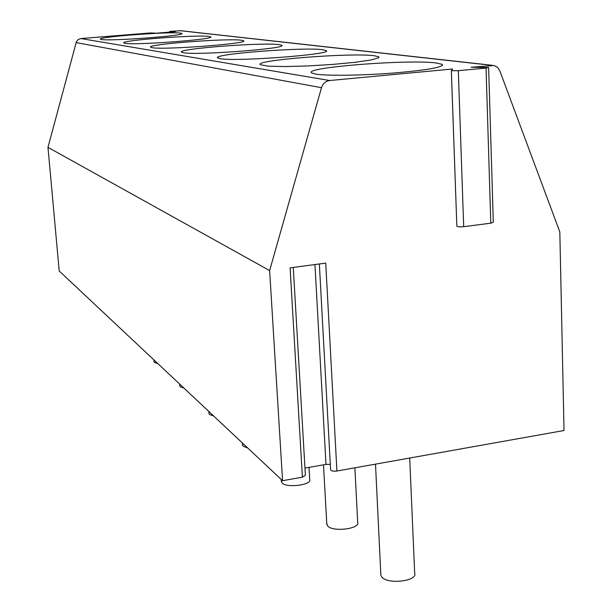 <?xml version="1.0" encoding="UTF-8"?>
<svg xmlns="http://www.w3.org/2000/svg" width="612" height="612" viewBox="0 0 612 612"><rect width="100%" height="100%" fill="white"/><g stroke="black" fill="none" stroke-linecap="round" stroke-linejoin="round"><path stroke-width="0.92" d="M293.27 267.436L305.388 475.325L302.389 477.176L282.576 480.711L59.211 270.994L47.973 147.347L76.416 41.685L78.237 39.497L80.876 38.541L150.621 32.933L155.639 33.247L173.693 31.793L175.69 31.518L170.381 31.556L170.419 32.053M169.616 32.122L169.57 31.526L171.567 31.25L181.007 30.73L492.278 65.3M169.57 31.526L170.381 31.556M488.628 67.626L493.31 222.217L490.801 223.189L486.05 68.077L488.628 67.527L471.072 67.266L494.152 65.507L497.541 67.351L499.774 70.732L559.827 231.963L564.027 430.511L336.906 471.018C333.571 471.424 331.475 471.072 330.61 469.947L330.595 469.656M486.05 68.077L458.319 70.686L451.35 70.717L452.666 68.995L329.677 80.524C325.622 81.128 322.899 83.515 321.491 87.692L269.632 270.58L282.576 480.711M436.264 62.975C408.311 59.188 303.017 67.435 311.569 72.866L315.616 74.09C326.563 75.934 361.088 75.551 392.812 73.096C427.092 70.158 443.601 67.259 442.338 64.398L436.264 62.975M374.276 55.738C351.158 52.548 253.269 60.167 260.291 64.711L268.438 66.18L284.985 66.555L307.629 65.951L332.438 64.444L354.975 62.317L371.277 59.945L378.759 57.742L378.851 56.824L374.276 55.738M322.601 49.702C303.185 46.979 211.698 54.047 217.597 57.903L219.938 58.637C235.413 61.911 334.932 54.277 326.12 50.551L322.601 49.702M278.85 44.599C262.341 42.236 176.455 48.838 181.496 52.142L183.332 52.724C196.398 55.539 289.132 48.463 281.619 45.273L278.85 44.599M241.342 40.216C227.159 38.151 146.207 44.332 150.583 47.201L152.051 47.667C163.205 50.123 250.056 43.521 243.561 40.767L241.342 40.216M208.822 36.422C196.521 34.593 119.967 40.407 123.815 42.916L125.009 43.299C134.625 45.449 216.319 39.275 210.627 36.865L208.822 36.422M180.356 33.094C169.608 31.472 96.987 36.957 100.406 39.168L101.385 39.482C109.747 41.394 186.889 35.588 181.848 33.469L180.356 33.094M304.967 468.096L325.989 464.386L330.304 464.386M302.389 477.176L290.096 267.857L325.737 263.114L336.906 471.018M47.973 147.347L269.632 270.58M490.801 223.189L463.689 226.692C460.148 227.021 457.868 226.868 456.85 226.241L451.335 70.701M380.802 574.102L380.863 575.425L382.156 577.422C388.819 584.689 417.866 580.895 414.684 573.207L409.703 458.036M326.77 523.643L327.81 526.121C333.372 532.264 360.346 528.768 357.676 522.288L354.883 467.813M281.291 481.086L282.101 482.975C286.806 488.231 311.998 485.01 309.71 479.471L309.014 467.384M242.474 444.702L243.125 446.179L247.776 448.038M208.967 413.261L209.495 414.431L213.687 416.03M179.744 385.812L180.173 386.753L183.99 388.146M154.04 361.646L154.392 362.419L157.881 363.635M179.477 30.615L491.688 65.331M80.876 38.541L329.677 80.524M153.949 32.88L153.987 33.354M325.989 464.386L314.95 264.545M76.087 42.595L321.491 87.692M463.689 226.692L458.319 70.686M154.086 33.346L154.048 32.834M319.349 263.963L330.61 469.947M451.35 70.717L456.85 226.241M380.863 575.425L375.5 464.133M326.823 524.583L323.496 464.822M281.329 481.759L281.183 479.403M242.513 445.207L242.36 442.95M208.99 413.643L208.837 411.478M179.767 386.103L179.614 384.038M154.056 361.876L153.903 359.894M442.384 65.568L442.338 64.398M378.889 57.643L378.851 56.824M326.15 51.14L326.12 50.551M281.65 45.701L281.619 45.273"/></g></svg>
